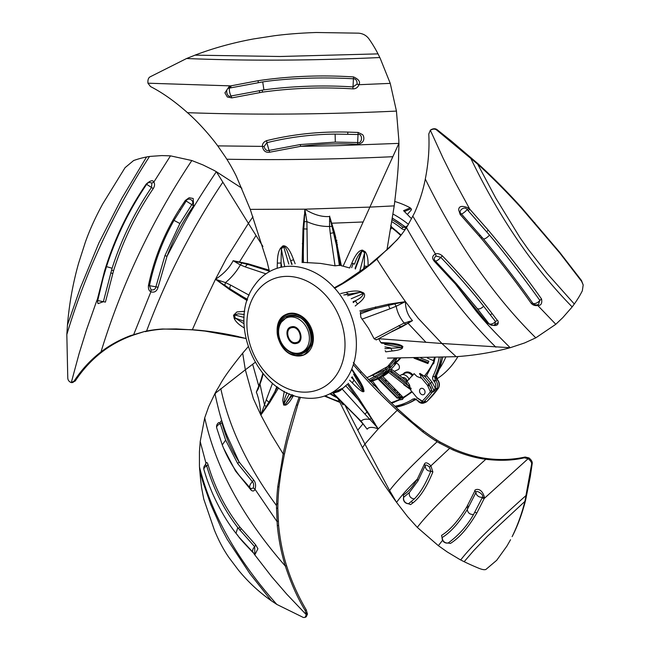 <?xml version="1.0" encoding="UTF-8"?>
<svg xmlns="http://www.w3.org/2000/svg" width="650" height="650" viewBox="0 0 650 650"><rect width="100%" height="100%" fill="white"/><g stroke="black" fill="none" stroke-linecap="round" stroke-linejoin="round"><path stroke-width="0.97" d="M291.891 327.681C299.609 325.788 303.973 341.518 296.099 342.558C288.381 344.451 284.017 328.721 291.891 327.681M387.286 381.095A94.347 73.734 66.4 0 1 384.377 380.226M378.918 378.235A94.347 73.734 66.4 0 1 378.495 378.056A94.347 73.734 66.4 0 1 378.146 377.91M378.064 377.877A94.347 73.734 66.4 0 1 377.244 377.528M375.659 376.821A94.347 73.734 66.4 0 1 372.938 375.513M394.794 201.484A98.166 76.716 -113.6 0 1 410.256 207.829L411.523 209.682L407.379 214.435M394.209 371.329L398.003 369.671A3.356 2.616 -113.6 0 0 398.751 369.119A3.356 2.616 -113.6 0 0 398.783 365.024A3.356 2.616 -113.6 0 0 395.314 363.529L394.908 363.707M436.93 378.852A98.166 76.716 -113.6 0 0 450.271 367.25A98.166 76.716 -113.6 0 0 457.957 356.533M411.604 218.774L403.569 210.689L410.256 207.829M399.831 375.692A7.378 5.761 66.4 0 1 400.936 375.009A7.378 5.761 66.4 0 1 409.216 379.535M398.271 377.975A7.378 5.761 66.4 0 1 398.864 376.797M405.389 385.873L405.649 385.759A4.355 3.404 -113.6 0 0 405.795 385.686M406.892 384.662A4.355 3.404 -113.6 0 0 407.184 384.101M407.355 381.436A4.355 3.404 -113.6 0 0 402.391 377.683M368.209 379.397A98.166 76.716 -113.6 0 0 368.786 379.697M370.516 380.567A98.166 76.716 -113.6 0 0 371.126 380.859M371.329 380.957A98.166 76.716 -113.6 0 0 371.857 381.201M398.897 395.151A98.572 77.033 -113.6 0 0 400.611 394.794M402.155 396.378A100.246 78.341 66.4 0 1 400.489 396.784M393.055 214.094A100.246 78.341 66.4 0 1 408.468 224.339M445.664 357.362A100.246 78.341 66.4 0 1 439.571 368.729M388.196 384.142A4.355 3.404 66.4 0 1 389.123 383.476A4.355 3.404 66.4 0 1 389.472 383.346L389.123 383.476M394.436 388.448A4.355 3.404 66.4 0 1 394.006 390.122M389.423 367.673A3.356 2.616 66.4 0 1 390.008 368.241M390.691 369.395A3.356 2.616 66.4 0 1 390.739 372.125M387.554 373.246A3.356 2.616 66.4 0 1 386.937 372.832M386.214 372.044A3.356 2.616 66.4 0 1 385.824 371.337M415.504 358.183L428.122 363.082L427.927 363.456M370.053 381.396A73.109 57.135 -113.6 0 0 372.385 380.559A73.109 57.135 -113.6 0 0 397.053 358.174M373.929 379.925A73.247 57.241 66.4 0 1 371.686 380.64L369.964 381.298M399.498 358.183A73.247 57.241 66.4 0 1 398.32 360.132L394.607 362.724A73.125 57.151 66.4 0 1 394.322 363.147L394.68 364.016L395.98 363.537A73.247 57.241 66.4 0 1 390.983 369.273L387.01 371.54A73.125 57.151 66.4 0 1 386.652 371.865L386.75 372.426L388.034 371.946A73.247 57.241 66.4 0 1 381.989 376.204L377.804 378.089A73.125 57.151 66.4 0 1 377.39 378.316L378.544 378.032A73.247 57.241 66.4 0 1 375.489 379.356L372.385 380.559M335.766 241.841L336.773 241.67M335.514 236.186L335.14 238.842M389.561 365.471L369.671 376.431M406.071 228.158A1.341 0.788 -139 0 1 405.884 227.012A1.341 0.788 -139 0 1 406.055 226.891A6.727 5.257 -113.6 0 1 407.436 225.826L407.599 225.753A6.727 5.257 -113.6 0 0 407.436 225.826L405.884 227.012M401.123 235.016L391.714 227.094L390.707 225.444M392.421 218.303A84.289 65.877 66.4 0 1 404.576 226.614L403.041 227.321L405.714 227.281A1.341 0.788 41 0 0 405.535 227.411A1.341 0.788 41 0 0 405.771 228.613M391.007 228.881L391.479 227.679A101.172 79.064 66.4 0 1 400.749 235.487M405.738 227.134A2.616 2.039 66.4 0 1 404.576 226.614A84.289 65.877 -113.6 0 0 392.421 218.294M337.09 397.223L338.366 399.206M416.211 399.084A84.289 65.877 66.4 0 1 407.436 403.658L405.892 404.284A84.24 65.837 -113.6 0 0 414.651 399.717L416.325 399.019A1.341 0.829 57 0 1 416.301 399.043A1.341 0.829 57 0 1 416.219 399.084A84.289 65.877 -113.6 0 1 408.785 403.098L416.455 398.954M423.239 401.773C421.363 402.797 419.526 402.334 417.731 400.392L413.246 398.881A1.341 0.829 57 0 0 414.668 399.709M391.609 403.154L400.278 399.628L402.439 399.482L403.244 398.052L412.173 391.926M408.111 403.382A84.289 65.877 -113.6 0 0 408.785 403.098M436.971 379.762L436.312 376.009L434.736 376.659L435.248 379.868L433.777 381.022L434.184 381.501L437.539 379.608C439.709 382.558 439.985 385.466 438.352 388.326A1.341 0.756 35 0 0 438.433 388.009M423.491 401.863L422.979 402.049A1.341 1.097 -109.9 0 0 423.808 401.814A1.341 0.804 -134.4 0 1 422.264 401.091A116.699 91.203 -113.6 0 0 430.389 391.755A1.341 0.764 36.6 0 0 432.039 392.364L433.794 391.56L436.962 388.473A1.341 0.699 -153.6 0 1 435.232 388.009L433.956 390.634L432.193 391.471L428.968 384.215L427.546 385.352L430.389 391.755A3.543 2.762 -113.6 0 0 431.308 389.22A3.543 2.762 -113.6 0 0 427.635 385.458M426.79 401.529A118.178 92.357 -113.6 0 0 438.157 388.481A118.178 92.357 66.4 0 1 426.774 401.537A1.341 0.804 47.3 0 0 426.928 401.44L426.928 401.44A1.341 0.804 47.3 0 0 427.042 401.294M422.264 401.091L416.886 397.589L410.524 389.951L409.573 384.963L408.33 385.783L405.998 382.363L414.115 373.652L416.967 376.472L420.948 378.048L420.534 374.952L419.453 373.839L420.038 373.474L425.157 376.732L426.587 375.602L432.526 364.431L433.761 363.512L435.077 357.817M442.504 357.524A84.289 65.877 66.4 0 1 436.296 376.017A84.289 65.877 -113.6 0 0 442.52 357.524M433.956 390.634L430.536 383.207L431.957 382.054L426.587 375.602M420.038 373.474L428.968 384.215L430.536 383.207L425.157 376.732M419.543 391.227A3.356 2.616 66.4 0 1 420.883 388.505A3.356 2.616 66.4 0 1 425.027 391.885A3.356 2.616 66.4 0 1 423.573 394.648A3.356 2.616 66.4 0 1 419.543 391.227M432.031 392.373A118.04 92.251 -113.6 0 1 423.808 401.814L425.344 401.253A1.341 1.097 70 0 1 424.978 401.473M418.064 400.757L417.771 400.887A6.727 5.257 -113.6 0 0 423.946 402.976A6.727 5.257 -113.6 0 0 424.653 402.61L425.344 401.253M417.162 397.93L422.979 402.049M411.97 391.966A99.921 78.089 66.4 0 1 408.598 393.868M401.83 396.89A99.921 78.089 66.4 0 1 400.92 397.223M399.717 397.646A99.921 78.089 66.4 0 1 398.491 398.044M396.069 358.166L384.727 372.312L369.582 380.884M368.558 379.771L383.386 371.67L394.615 358.158M334.896 392.673L334.376 392.153L335.197 391.527M338.008 391.186L337.512 390.512M348.108 383.248L359.214 398.978L358.272 399.652L347.384 384.272L340.665 390.309L338.528 391.584L333.247 393.169L361.059 421.159L367.161 429.195L362.082 422.695M345.069 405.373L364.926 444.056L378.259 428.878L397.207 410.312C384.499 398.653 372.149 386.076 360.132 372.572L353.324 364.739M363.626 424.572L367.161 429.195C368.769 426.896 372.466 426.79 378.259 428.878L367.071 412.076L364.91 414.074L342.127 388.976M341.421 401.724L343.005 404.909L342.233 402.529M343.005 404.909L341.161 401.456M340.153 400.457L341.916 403.431M403.585 497.518L403.398 495.016C408.151 492.009 412.799 486.688 417.349 479.034C409.476 487.094 403.626 492.814 396.557 502.352L392.535 496.754C388.473 490.108 385.483 488.995 362.497 447.696L337.748 398.044M362.497 447.696L364.926 444.056L389.594 490.514L396.557 502.352L407.542 516.571L417.308 527.41L438.352 545.667L447.257 551.964L459.485 559.301M342.371 404.056L341.729 402.707M341.656 402.553L341.38 401.976M423.784 431.039A167.156 102.871 -122.7 0 0 436.954 440.115A161.322 101.912 -121.5 0 0 440.294 442.154L453.83 449.061C465.514 454.082 476.466 457.226 486.688 458.502C499.915 460.233 512.736 459.737 525.143 457.023L528.978 457.925C531.399 459.956 532.48 461.793 532.22 463.458L531.57 464.441C531.944 462.816 530.822 460.907 528.198 458.713L524.347 457.795C513.053 460.484 500.207 460.988 485.794 459.29C475.28 457.941 464.287 454.813 452.831 449.898L439.197 442.926A167.602 106.259 58.7 0 1 437.157 441.707A167.602 106.259 58.7 0 1 435.849 440.895A171.608 105.796 57.4 0 1 422.671 431.819L397.191 410.321L398.344 409.541L412.644 422.232L423.767 431.048L422.687 431.811M429.479 467.09L430.885 465.855L432.868 471.965L430.796 471.177C427.513 471.201 425.628 469.414 425.149 465.823C425.563 464.482 427.009 464.904 429.479 467.09L430.796 471.177C425.758 483.722 420.274 492.976 414.326 498.924L408.639 503.636A4.956 4.737 -123.4 0 1 403.78 497.161L409.313 492.586L417.909 481.024L417.341 479.042L424.458 463.97C425.539 462.02 427.684 462.654 430.885 465.855L449.548 448.419M486.688 458.502L485.794 459.29C449.694 491.774 426.863 514.483 417.308 527.41M432.868 471.965C426.814 486.891 420.233 497.144 413.132 502.726L410.581 504.603L408.249 503.701M338.219 391.121L337.805 390.382M339.032 390.837L338.577 390.049M338.999 389.862L339.56 390.609M353.308 362.562L361.303 371.767L360.149 372.564M361.343 371.792L388.781 400.433L398.361 409.533M372.044 419.477L373.23 420.737M333.653 392.795L341.941 389.188M367.144 412.035L366.031 413.059M343.249 387.961L345.467 385.889M351.951 369.159L355.924 375.099C359.938 380.949 362.464 385.45 363.512 388.602L364.049 391.227C363.342 392.99 359.483 390.252 352.463 383.037L349.578 380.177M359.214 398.978L375.164 423.889M353.641 374.189L363.48 390.796L361.489 385.084L355.534 375.399L355.924 375.099M359.19 381.062L363.512 388.602M352.129 376.756L354.136 380.185C357.102 383.809 362.464 391.609 363.48 390.796L364.049 391.227M351.414 377.479L354.136 380.185A4.29 1.568 134.8 0 0 352.463 383.037M345.662 385.694L358.272 399.652L367.071 412.076L367.689 411.718M374.636 424.523L378.259 428.878L375.034 423.962L374.636 424.523L369.996 419.526L371.15 418.137M356.281 416.227A4.29 0.601 135 0 0 356.241 416.561L333.076 393.364M369.314 414.342L367.429 411.864M453.83 449.061L452.831 449.898M532.212 463.548L530.278 476.669L525.566 500.321A324.074 138.239 70.9 0 1 521.844 513.151A312.999 113.555 78.2 0 1 517.538 524.883A314.559 106.771 80.9 0 1 512.769 535.438L512.111 536.656A317.769 106.519 -98.7 0 0 516.864 526.061A316.404 113.628 -101.5 0 0 521.178 514.272A326.918 138.824 -108.9 0 0 524.899 501.418M442.122 537.997L441.545 535.397C450.044 530.156 458.469 520.617 466.838 506.781L474.963 490.758C473.476 490.181 481.325 485.534 484.567 497.689L484.201 498.509L482.089 498.006L482.454 497.193C484.591 495.121 476.011 489.157 475.946 492.505L467.301 509.503C467.789 512.899 469.861 514.572 473.525 514.524C467.236 525.72 458.835 535.186 448.321 542.913A4.956 4.704 -123.5 0 1 442.317 537.436C450.637 532.277 458.965 522.957 467.301 509.503M528.978 457.925L484.201 498.509L476.905 512.899C468.195 527.743 459.355 537.924 450.377 543.441L448.11 542.994M442.593 540.256L438.352 545.667M473.525 514.524L482.089 498.006M447.948 543.018L450.377 543.441M441.545 535.397L442.13 537.818M459.469 559.309A105.568 77.066 -129.6 0 0 460.712 559.967A105.568 77.066 -129.6 0 0 463.677 561.47M463.686 561.454L464.165 561.689L473.582 550.753L487.484 536.217L524.908 501.402L531.562 464.449M464.157 561.706A132.007 51.204 -144.7 0 0 471.608 565.167A124.743 40.796 -146.7 0 0 478.936 568.303C482.349 569.668 484.689 570.034 485.964 569.4L496.689 560.308L506.943 546.049L510.534 539.736M474.963 490.758L475.946 492.505A4.956 3.998 -156 0 0 478.051 496.137A4.956 3.998 -156 0 0 482.454 497.193L484.567 497.689M417.909 481.024L425.149 465.823L424.458 463.97M403.398 495.016L403.618 497.404A4.956 4.956 0 0 0 408.395 503.709L410.581 504.603M373.831 385.401L371.215 381.826A1.073 0.471 143.8 0 1 372.401 380.949L381.257 393.031M398.832 398.393L399.864 399.132A101.172 79.064 66.4 0 1 391.105 402.675M372.401 380.949A73.816 57.688 -113.6 0 0 377.983 378.934M378.332 378.771A73.816 57.688 -113.6 0 0 378.787 378.568M378.016 378.69L397.28 398.239L377.967 378.918M358.126 132.454L357.654 142.521C362.643 143.877 362.83 133.412 358.036 134.518L335.124 134.095C311.642 134.363 288.901 137.231 266.898 142.691L266.614 140.652C292.801 134.209 319.857 131.357 347.807 132.096L358.126 132.454L362.432 134.558C363.878 135.468 366.21 143.016 357.557 144.284C338.374 143.284 319.418 143.967 300.682 146.331L336.473 145.697L398.864 143.374A260.26 238.916 -114.2 0 0 398.832 140.01L396.443 111.093L390.252 83.379L380.412 58.874A105.568 91.26 -100.1 0 0 379.803 57.533A105.568 91.26 -100.1 0 0 378.267 54.381L378.016 53.877A132.007 130.106 -37.7 0 0 373.717 46.174A124.743 122.793 -13.4 0 0 368.883 38.797C366.389 35.441 362.968 33.564 358.613 33.166L316.29 32.5C300.869 33.02 286.869 34.101 274.284 35.75L253.801 38.903M378.016 53.877L279.971 56.493L195.008 55.152L186.566 58.524L150.304 76.749C148.452 77.642 147.664 79.788 147.948 83.2L150.516 86.564C162.394 92.633 174.72 101.335 187.493 112.686C254.069 115.026 323.716 114.497 396.443 111.093M187.493 112.686C196.934 121.03 206.156 130.959 215.182 142.472L217.742 145.884L262.397 146.388C262.291 143.788 263.697 141.871 266.614 140.652M357.557 144.284L357.654 142.521L335.311 142.106L300.235 144.552L269.027 150.426L266.898 142.691L264.054 146.518C265.094 149.793 266.752 151.101 269.027 150.426L269.75 152.197C265.728 152.839 263.274 150.898 262.397 146.388L264.054 146.518M398.873 143.447L369.891 207.098L304.842 209.178L250.258 209.373L267.166 261.942L269.474 271.627M300.235 144.552L300.682 146.331L269.75 152.197M217.742 145.884L225.371 156.951M225.363 156.951A167.602 151.084 61.6 0 1 226.834 159.234A167.602 151.084 61.6 0 1 227.76 160.721A171.608 156.739 61.8 0 1 236.397 176.361L250.258 209.373M229.418 86.401L229.881 86.263L230.1 87.929M231.294 85.938L229.881 86.263M147.948 83.2L230.799 85.881L258.188 80.681C289.364 76.115 321.149 74.864 353.543 76.919L353.429 78.772C317.273 76.716 282.669 78.812 262.722 81.908L229.458 88.083C224.526 88.059 226.939 98.345 231.083 95.989L263.908 89.862L262.722 81.908M390.252 83.379L358.938 84.711C357.849 87.474 355.842 88.863 352.918 88.879L353.007 86.905L357.077 84.078L358.938 84.711C360.588 81.908 358.792 79.316 353.543 76.919M352.918 88.871C322.27 86.946 292.175 88.018 262.624 92.105L231.79 97.898L227.297 96.972L224.924 92.861L229.385 86.206L230.799 85.881L230.864 87.758M231.79 97.898L231.083 95.989A4.956 1.454 76.8 0 1 229.629 91.983A4.956 1.454 76.8 0 1 229.458 88.083L229.385 86.206M357.077 84.078C357.134 80.551 355.916 78.78 353.429 78.772L353.007 86.905C322.847 85.028 293.15 86.019 263.908 89.862M253.793 38.894A317.769 258.383 -171.3 0 0 233.691 43.176A316.404 265.395 -168.8 0 0 214.061 48.579A326.918 292.329 -159.1 0 0 195 55.144M398.954 143.382L398.799 149.752C398.158 157.178 399.848 159.705 394.217 205.879L369.891 207.098L343.135 266.159L349.676 267.979L351.748 263.331L354.543 264.111C356.533 258.066 359.044 253.646 362.066 250.859L362.602 250.153C359.076 250.088 355.461 254.483 351.748 263.331M362.602 250.153L365.259 251.916L364.634 252.647L362.066 250.859L355.331 269.051M363.415 269.376L364.227 266.045L368.03 266.386C368.314 259.48 367.396 254.654 365.259 251.916M394.217 205.879L386.945 250.014M302.12 262.592L303.006 228.727L303.786 228.914L303.103 262.381L320.442 263.396L335.043 265.834L330.249 233.334L329.558 226.484L329.648 216.515L334.49 232.416L341.348 265.761L343.135 266.159M329.648 216.515C321.717 217.1 313.454 214.654 304.842 209.178L306.889 221.585L304.273 221.764L304.842 209.178M305.841 214.801L304.614 214.922M303.006 228.727L303.704 221.65L304.273 221.764L303.786 228.914L307.231 229.028M303.387 262.632L303.274 243.872L302.331 243.677M335.043 265.834L340.299 265.233L341.348 265.761M337.415 244.871L336.416 245.237L330.752 221.284L329.509 221.284M330.249 233.334L333.669 232.741M303.704 221.65L304.346 214.882M277.168 268.296L277.339 263.047C277.404 256.1 278.476 251.136 280.556 248.162L282.888 245.911C286.431 245.139 289.989 249.754 293.572 259.748L295.157 263.778M340.608 265.354L340.113 265.306M336.367 244.766A70.387 55.014 66.4 0 0 336.334 244.766L337.342 244.538M304.956 209.836L304.525 214.906M329.713 216.133L329.574 221.284M305.224 214.63L305.988 214.549M364.934 251.42L364.382 252.468M361.961 250.112L364.869 252.379M355.071 268.271L361.66 250.892M351.674 267.678L353.169 263.404M280.93 267.288L281.06 262.925A4.29 0.894 -178.2 0 1 277.339 263.047M288.795 264.087L283.627 246.61L281.344 248.918L281.06 262.925L281.783 267.109M284.7 266.63L281.344 248.918L280.556 248.162M291.679 264.371L290.631 260.569C288.754 255.946 286.666 246.724 283.627 246.61L282.888 245.911M292.126 264.371L290.631 260.569A4.29 0.536 -21.4 0 0 291.85 260.309A4.29 0.536 -21.4 0 0 293.564 259.748M364.171 268.808L364.634 252.647L359.938 270.611M403.829 383.801L403.715 384.686L410.808 389.699M402.309 396.541L402.927 397.499L401.765 397.995L401.269 397.589L402.309 396.541L382.785 376.48A73.816 57.688 -113.6 0 0 388.651 372.377M411.759 391.438A101.172 79.064 66.4 0 1 402.927 397.499M408.33 385.783L410.467 389.309L387.863 371.767L389.602 371.239L408.33 385.783M241.841 188.191L216.361 171.714L248.406 223.364L226.395 258.375L215.483 279.281L224.786 285.301L224.534 285.838L215.483 279.281L203.344 304.639L192.368 329.737L193.221 329.916L176.239 328.916L163.556 329.111A167.156 137.629 -89.5 0 0 148.939 330.907A161.322 133.177 -92.2 0 0 145.299 331.671M144.357 331.549A167.602 138.385 87.5 0 1 146.559 331.086A167.602 138.385 87.5 0 1 147.989 330.801A171.608 141.31 90.3 0 1 162.622 328.998L192.351 329.729C207.781 330.826 223.299 333.158 238.891 336.716M239.744 336.96L245.887 338.471L204.969 331.077L193.229 329.924M269.238 270.595L248.674 264.282L237.754 261.999M217.977 280.873L225.266 286.171M269.376 271.18L249.121 264.81L233.139 260.707C229.515 267.767 223.632 273.959 215.483 279.281L225.485 282.588L224.786 285.301L229.913 288.811A4.29 2.689 -61.3 0 1 230.726 285.131L249.145 295.197M265.947 273.829L245.391 266.947A4.29 2.641 -71.5 0 1 247.634 264.452M245.391 266.947L240.362 264.932L233.139 260.707L248.048 263.786L269.132 270.132M247.146 300.568L229.637 289.599L229.913 288.811L247.471 299.585M247.553 299.349L240.793 295.644L240.662 296.733M229.637 289.599L224.534 285.838M244.27 327.933L244.051 327.795C238.81 324.699 235.528 321.555 234.195 318.362L233.521 315.25L234.447 314.933L235.186 318.029L244.026 323.789M244.701 311.326L236.966 311.919L233.521 315.25M234.26 314.99L234.983 318.654M259.577 267.898L259.813 267.426M234.886 315.356L234.317 315.551M243.994 321.279L235.186 318.029L234.195 318.362M244.099 317.395L234.447 314.933L238.42 313.812L244.319 314.511M67.787 377.886C67.868 380.144 69.03 381.713 71.281 382.606L74.108 381.087C81.559 369.696 90.529 359.962 101.002 351.902C109.395 345.377 119.202 339.958 130.431 335.66L144.373 331.549L134.721 334.636A216.304 174.744 -119.4 0 0 131.771 335.676M185.307 200.476L191.807 204.628C195.487 200.996 187.956 196.495 186.201 200.988L174.005 220.374C162.451 240.866 154.269 262.624 149.468 285.642L148.452 285.496C154.188 258.107 164.564 232.635 179.595 209.072L185.307 200.476L189.15 197.722L193.204 198.494L193.611 205.863C182.585 221.577 173.721 238.396 167.009 256.336L183.666 224.429C190.548 211.526 201.451 193.96 216.352 171.706A260.26 210.031 -88.7 0 0 213.858 170.3L202.898 164.897L191.831 160.534L170.487 155.854L161.785 155.586L150.572 156.366A105.568 76.7 -97.9 0 0 149.492 156.487A105.568 76.7 -97.9 0 0 146.949 156.894L146.543 156.983A132.007 84.102 -61.9 0 0 140.091 158.494A124.743 75.611 -57.4 0 0 133.567 160.566M193.611 205.863L191.807 204.628L179.896 223.519L164.954 255.588L167.009 256.336L158.039 287.276C156.845 291.306 154.464 292.825 150.898 291.826L133.721 334.498L134.721 334.636M130.756 335.546L131.43 335.79C120.746 339.747 110.963 345.109 102.091 351.877C91.666 359.905 82.721 369.606 75.262 380.973L72.451 382.501M102.091 351.877L101.002 351.902C121.664 284.375 151.938 220.586 191.831 160.534M148.452 285.496C148.168 288.754 148.988 290.859 150.898 291.826L151.084 289.884C153.847 290.233 155.447 289.209 155.894 286.812L149.459 285.683M164.946 255.596L155.894 286.812L158.031 287.276M149.719 284.448L149.468 285.642L151.084 289.884M170.487 155.854L153.814 182.114C154.968 183.934 154.773 186.103 153.229 188.614C135.947 213.996 122.728 241.353 113.571 270.676L105.422 302.112L97.167 300.446L97.468 298.959L96.103 302.575L86.523 329.794L79.064 353.754L71.281 382.606L72.946 382.509M131.43 335.79L130.431 335.66M153.229 188.614L151.491 187.46C134.485 212.436 121.355 239.379 112.101 268.263L103.366 301.706L98.069 303.623A4.956 4.956 0 0 1 97.703 300.56L105.422 302.112M105.194 271.156L104.577 270.936L97.468 298.959L98.093 299.098M104.577 270.936C114.026 239.874 127.888 210.933 146.177 184.112L146.689 184.397M151.491 187.46L151.881 183.056L149.224 182.374A4.956 4.956 0 0 0 146.632 184.324L151.491 187.46M151.881 183.056L153.814 182.114C152.953 179.782 150.402 180.448 146.177 184.112M78.804 262.535A317.769 314.957 -65.5 0 0 73.661 283.099A316.404 311.049 -69.2 0 0 69.891 303.948A326.918 310.172 -74.7 0 0 67.47 324.967L66.828 334.514L67.771 377.886M67.486 324.967L80.275 288.048L98.962 242.816L121.729 198.437L146.543 156.983M133.575 160.574L125.052 167.684L102.83 203.718C95.42 217.262 89.578 230.141 85.296 242.344L78.821 262.543M97.784 300.576L97.167 300.446M252.972 216.734L248.406 223.364L262.925 246.48M395.947 231.221L396.549 230.937M498.16 322.611L495.357 324.472M497.348 320.409L495.511 321.571A4.956 2.836 142.8 0 1 491.676 323.96A4.956 2.836 142.8 0 1 488.694 323.359A4.956 4.956 0 0 0 494.731 324.862L495.511 321.571L483.657 306.256C470.982 290.176 456.69 273.877 440.773 257.351L442.398 255.889C461.289 275.6 477.872 294.832 492.139 313.584L497.348 320.409C498.371 319.621 500.971 330.184 487.207 322.985L455.398 283.969L474.801 309.384C482.731 319.556 494.536 332.337 510.218 347.717C492.554 352.446 474.532 355.428 456.154 356.679L441.911 343.493L510.218 347.717L524.558 342.964L535.795 337.838L555.807 324.293L562.786 317.639L571.334 307.897A105.568 91.487 -126.8 0 0 572.146 306.898A105.568 91.487 -126.8 0 0 574.015 304.419L574.308 304.005A132.007 109.777 -178.7 0 0 578.606 297.513A124.743 101.278 174.8 0 0 582.335 290.794L583.188 284.96L581.669 281.442L559.707 252.891L521.584 208.309A317.769 129.561 -139.8 0 0 507.601 193.334A316.404 143.382 -140.6 0 0 492.976 178.571A326.918 186.428 -142.4 0 0 477.709 164.198L495.861 198.258L520.089 237.827L528.312 249.438L546.967 273.301L574.308 304.005M451.206 140.912L477.921 163.678L477.709 164.19L436.946 130.252C435.273 128.741 433.062 128.732 430.332 130.227L428.781 133.973C429.552 148.216 428.399 163.248 425.303 179.051C423.061 190.604 419.437 201.939 414.432 213.07L407.582 225.778A167.602 131.235 45.1 0 1 406.429 227.606A167.602 131.235 45.1 0 1 405.673 228.768A171.608 134.794 42.5 0 1 402.342 233.464A171.608 134.794 42.5 0 1 397.109 239.907L376.854 259.179M378.601 338.699L441.911 343.493L418.186 318.256L405.446 301.649L390.764 280.621L376.862 259.171C366.096 268.409 354.51 276.713 342.095 284.099L334.709 288.243M483.657 306.256C480.854 308.864 478.668 309.579 477.1 308.401L488.694 323.359A4.956 2.836 142.8 0 1 488.654 323.31L477.1 308.401L456.568 283.887L455.398 283.969L434.403 261.398C431.787 258.342 432.128 255.864 435.435 253.947L412.888 216.271M425.303 179.051C456.804 243.206 493.634 296.132 535.795 337.838M442.398 255.889C439.871 253.833 437.548 253.183 435.435 253.947L436.118 256.035C433.924 257.749 433.696 259.423 435.427 261.064C436.808 261.032 438.587 259.797 440.773 257.351L436.118 256.035M477.141 308.457L457.048 284.44L435.427 261.064L456.56 283.879M435.451 261.089A4.956 4.956 0 0 1 435.142 260.748L435.427 261.064L434.403 261.398M430.446 130.138L430.95 129.724L430.332 130.227L443.178 158.324L454.456 180.968L469.812 209.211L488.296 230.222C508.251 254.028 526.004 276.957 541.548 299L539.841 300.349C522.275 276.039 502.442 250.274 489.523 235.121L467.188 209.592C464.685 205.335 457.243 211.201 461.354 213.907L483.438 238.956C484.965 239.054 486.996 237.778 489.523 235.121M430.885 129.781C433.396 128.383 435.524 128.391 437.263 129.797L451.198 140.92M555.807 324.293L537.842 305.549C541.084 305.557 542.319 303.371 541.548 299M477.929 163.678A324.074 185.876 37.5 0 1 493.147 178.011A312.999 143.772 39.3 0 1 507.715 192.733A314.559 130.479 40.1 0 1 521.625 207.675L559.504 252.062L581.49 280.483L583.188 284.96M531.107 303.201L532.748 303.201L533.731 304.111A4.956 4.956 0 0 0 538.509 304.419L537.306 304.793L537.842 305.549C534.95 305.898 532.707 305.118 531.107 303.201C516.392 282.336 499.671 260.609 480.951 238.022L460.184 214.492L458.697 209.95C458.746 205.961 462.118 205.351 468.812 208.114L469.812 209.211L468.187 210.689M539.849 300.349A4.956 2.754 143.9 0 1 536.209 303.168A4.956 2.754 143.9 0 1 532.748 303.201C518.237 282.701 501.8 261.284 483.438 238.956M538.509 304.419L539.841 300.349M342.672 283.132L369.029 265.062L389.334 247.78L397.711 239.094A167.156 131.308 -137.6 0 0 402.334 233.472M408.744 321.921L410.028 321.173M400.806 302.998L402.773 302.055M334.108 287.909L342.639 283.164L342.103 284.091M384.67 344.419L401.627 347.612L402.577 347.059M456.154 356.679L387.506 358.109M378.714 338.894L380.803 342.55L385.767 342.818C395.078 343.322 400.668 344.5 402.545 346.352L402.561 347.912L401.627 347.612L401.684 346.109L397.873 344.817L381.444 343.127M384.906 346.873L390.561 347.896L392.251 350.992C398.06 350.342 401.497 349.31 402.561 347.912M392.251 350.992L385.767 351.853L385.206 350.659M412.482 320.645C407.777 315.437 405.438 309.108 405.446 301.649L396.207 306.223L394.729 303.867L360.449 312.13L360.823 317.249L368.404 328.128L374.124 338.748L404.154 323.042L412.482 320.645L401.952 326.787L390.626 332.28M401.31 303.631L400.571 302.656L394.729 303.867M359.824 310.903L388.326 304.208L389.049 306.767A4.29 1.982 69.6 0 0 390.154 308.717L361.969 319.183M360.238 313.926L375.879 308.157L375.602 306.865M398.263 328.209L401.221 326.601A4.29 2.267 61.9 0 1 398.783 325.593M374.124 338.748L376.301 339.918L376.894 339.357L376.301 339.918M393.226 331.126L392.535 330.956M409.378 322.441L401.221 326.601L401.952 326.787M409.134 322.294L408.46 321.579M340.584 293.572L346.483 292.281C352.259 290.859 356.931 290.623 360.482 291.574L363.561 292.874C366.048 295.376 364.089 299.065 357.695 303.924L355.184 306.004M388.326 304.208L405.446 301.649M343.761 294.994L348.652 293.906A4.29 2.299 -102.5 0 1 346.483 292.281M351.219 298.773L363.374 293.491L360.271 292.24L344.906 294.864M347.661 295.766L360.271 292.24L360.482 291.574M353.064 301.697L355.607 300.658C360.352 298.382 362.936 295.994 363.374 293.491L363.561 292.874M353.234 302.616L355.607 300.658A4.29 2.86 50.5 0 0 357.695 303.924M386.799 342.981L385.767 342.818M380.803 342.55L382.119 342.713M391.568 343.85L402.545 346.352M384.873 348.611L401.627 347.612M401.684 346.702L402.911 346.515M402.326 346.328L401.684 346.198M389.204 304.07L389.374 304.931M400.587 358.191A68.193 53.292 66.4 0 1 394.436 364.081M391.999 365.869A68.193 53.292 66.4 0 1 389.74 367.307M386.1 369.224A68.193 53.292 66.4 0 1 385.231 369.614L366.689 377.739M318.89 397.532A68.193 53.292 -113.6 0 0 327.787 394.769A68.193 53.292 -113.6 0 0 351.455 316.452A68.193 53.292 -113.6 0 0 281.97 267.069A68.193 53.292 -113.6 0 0 273.081 269.831A68.193 53.292 -113.6 0 0 254.971 284.773C226.062 322.01 257.554 393.933 304.517 397.938A68.193 53.292 -113.6 0 0 318.89 397.532M312.138 391.463A59.8 46.735 -113.6 0 0 342.274 325.317A59.8 46.735 -113.6 0 0 279.76 277.062A59.8 46.735 -113.6 0 0 249.624 343.208A59.8 46.735 -113.6 0 0 312.138 391.463M286.463 317.923A18.777 14.674 -113.6 0 0 279.947 339.487A18.777 14.674 -113.6 0 0 299.073 353.08A18.777 14.674 -113.6 0 0 301.527 352.316A18.777 14.674 -113.6 0 0 308.043 330.752A18.777 14.674 -113.6 0 0 288.909 317.159A18.777 14.674 -113.6 0 0 286.463 317.923L288.421 317.062A18.777 14.674 66.4 0 1 290.867 316.306A18.777 14.674 66.4 0 1 299.488 317.614M310.586 342.956A18.777 14.674 66.4 0 1 303.477 351.463L301.527 352.316M291.639 326.779C282.742 328.079 287.804 345.613 296.351 343.46C305.24 342.168 300.186 324.626 291.639 326.779M420.843 358.126L428.837 361.238L428.326 362.586L416.959 358.166M434.411 357.841A101.172 79.064 66.4 0 1 433.396 360.628L427.416 358.02M284.578 404.048L285.521 404.43M391.852 369.501L390.975 370.679L405.909 382.273L406.786 381.087L391.852 369.501M294.743 355.558L294.401 355.071C296.587 355.794 299.073 355.769 301.868 354.989C304.07 355.761 307.247 352.471 311.415 345.118C315.705 334.197 307.06 316.656 295.295 314.421C282.401 310.537 272.423 326.974 279.484 341.469C287.381 356.037 292.484 353.632 294.401 355.071L294.743 355.558A22.133 17.298 -113.6 0 0 303.534 355.095A22.133 17.298 -113.6 0 0 303.973 354.916A22.133 17.298 -113.6 0 0 313.113 334.799A22.133 17.298 -113.6 0 0 298.139 314.397A22.133 17.298 -113.6 0 0 295.693 313.609A22.133 17.298 -113.6 0 0 286.187 314.381A22.133 17.298 -113.6 0 0 285.789 314.567A22.133 17.298 -113.6 0 0 285.236 314.852M292.297 354.77A22.133 17.298 -113.6 0 0 294.483 355.493M293.719 315.705L287.519 316.607L281.474 322.043M294.832 353.153L296.489 353.438A19.573 15.299 -113.6 0 0 303.225 352.446C317.866 347.214 310.164 316.534 293.824 315.746L287.511 316.591M335.441 240.248L335.831 237.469M336.928 240.273L335.311 241.126M398.279 392.397A96.094 75.099 66.4 0 1 396.492 392.673M341.754 388.651A96.419 75.351 -113.6 0 0 342.201 388.895M398.328 394.558A96.419 75.351 -113.6 0 0 399.831 393.989M410.377 388.554A96.419 75.351 -113.6 0 0 411.036 388.115M424.271 376.171A96.419 75.351 -113.6 0 0 433.932 360.986M339.942 390.431L339.698 389.553M340.519 390.13L340.283 389.293M380.372 378.064L381.745 377.52L401.269 397.589L398.759 396.955L397.702 398.011L378.592 378.373L380.372 378.064L398.759 396.955M263.226 373.872L261.487 379.982A4.29 2.429 -164.1 0 1 261.341 378.796L262.86 373.433M256.319 392.153L258.017 387.871L258.237 388.919L256.319 392.153C258.594 397.426 260.106 405.064 260.861 415.058L264.477 404.926L266.443 407.152L260.861 415.058L271.464 434.777L283.181 453.919L284.497 453.814L280.946 472.379L279.053 486.688A167.156 106.779 -100.5 0 0 277.908 503.75A161.322 106.121 -101.1 0 0 277.818 508.105M261.487 379.982L258.237 388.919M258.091 388.017L259.724 383.955M262.681 410.41L263.283 411.206L269.027 402.017A4.29 2.844 -159.3 0 1 266.378 399.498L272.521 383.256M278.574 387.847L269.612 402.691L269.027 402.017L277.509 387.108M276.811 386.612L274.787 391.926L275.819 392.714M300.422 397.256L297.708 405.015L296.368 405.088L299.187 396.988M284.188 404.048L285.464 405.08M297.708 405.056L287.381 441.236L284.513 453.814M264.599 409.094L264.111 410.451M262.007 412.214L262.104 413.294M303.42 617.492L305.069 617.411L306.288 614.689L305.151 610.521C297.497 597.886 290.908 583.091 285.366 566.117C281.426 553.597 278.736 540.117 277.306 525.663L276.518 508.292L277.802 508.105L278.606 525.371C280.069 540.085 282.726 553.524 286.577 565.679C291.525 581.287 298.098 596.05 306.304 609.968L307.45 614.12L306.053 612.714M239.094 461.963L253.654 479.968C255.621 482.389 256.076 485.493 255.028 489.271L276.941 521.454L278.249 521.178M276.502 508.3A167.602 110.687 78.8 0 1 276.551 505.659A167.602 110.687 78.8 0 1 276.591 503.961A171.608 109.826 79.5 0 1 277.745 486.882L283.164 453.927C286.658 437.231 291.054 420.956 296.351 405.088M293.621 395.403L292.614 397.044C289.819 401.863 287.438 404.568 285.464 405.161L283.676 405.064L283.79 404.048L285.594 404.064L292.549 394.777M284.269 391.3L282.726 400.27L283.676 405.064M269.612 402.691L266.443 407.152M292.443 394.981A4.29 2.714 31.2 0 0 292.614 397.044M291.679 394.696L285.594 404.064L285.464 405.161M289.396 393.778L283.79 404.048L284.546 399.076L286.91 392.649M255.19 362.351L245.334 369.809L253.329 398.58L260.861 415.058M214.939 393.486L217.514 388.871C220.927 384.044 220.35 380.884 242.678 353.145L245.334 369.809L214.947 393.551L208.739 406.526L204.718 417.828L200.208 441.561L199.428 451.815L199.436 465.644A105.568 67.925 -113.9 0 0 199.493 467.009A105.568 67.925 -113.9 0 0 199.729 470.291M258.017 387.871L260.544 381.469M266.378 399.498L264.477 404.926L259.821 383.313M242.678 353.145L248.17 346.743M216.751 428.098A4.956 3.128 -14.9 0 1 216.718 427.993A4.956 3.128 -14.9 0 1 216.978 426.278A4.956 3.128 -14.9 0 1 220.318 423.808L221.943 422.63C225.713 437.101 231.441 450.206 239.111 461.955L227.557 436.767C223.072 426.538 218.863 412.132 214.947 393.551M286.577 565.679L285.366 566.117C242.564 517.221 215.678 467.789 204.718 417.828M218.831 422.549L220.318 423.808L225.631 440.123L222.259 444.917C226.647 456.097 232.326 466.286 239.289 475.507L250.754 488.654L251.201 490.262C252.939 491.489 254.215 491.164 255.028 489.271L253.321 488.012C253.914 484.981 253.597 482.893 252.387 481.731C249.462 484.794 248.926 487.102 250.754 488.654L253.321 488.012M251.201 490.262L235.503 470.998L223.632 448.281M219.854 422.776L221.138 420.981M278.606 525.371L277.306 525.663M305.151 610.521L306.304 609.968M205.782 464.336L205.944 463.157C206.635 462.004 207.326 462.475 208.008 464.579C214.914 487.914 225.501 508.714 239.785 526.955L255.702 544.911L257.904 548.754L254.881 554.759L254.085 553.979L271.741 576.769L286.739 594.149L306.288 614.689L307.45 614.12L306.28 616.728L305.069 617.411M201.606 487.817L203.759 499.094L214.321 529.921C218.668 540.621 223.592 549.884 229.084 557.733L238.469 570.172A317.769 221.106 -63.3 0 0 248.674 581.547A316.404 217.254 -67.3 0 0 259.699 591.768A326.918 215.296 -77.7 0 0 271.359 600.779L276.827 604.427L303.404 617.5M254.044 553.467L239.135 537.274M238.485 536.469L236.852 534.406M208.008 464.579L206.692 465.904L205.294 464.945L205.944 463.157L200.208 441.561M199.745 470.291L199.794 470.827A132.007 35.336 -101.1 0 0 200.598 479.245A124.743 24.936 -99.8 0 0 201.589 487.817M271.375 600.771L249.819 573.552L227.207 539.297L221.406 528.369L210.762 504.481L202.873 481.894L199.794 470.827M237.803 527.613L235.974 533.317C227.435 522.478 219.643 509.251 212.607 493.626C206.781 479.822 206.082 476.523 203.97 469.804A4.956 3.071 -16.4 0 1 203.962 468.699A4.956 3.071 -16.4 0 1 206.692 465.904C213.468 488.849 223.836 509.421 237.803 527.613L254.703 546.764L254.808 553.898M254.142 553.426L254.881 554.759M225.631 440.123L237.681 463.539L252.387 481.731L253.646 479.968M222.259 444.917L216.718 427.993A4.956 4.956 0 0 1 218.798 422.565L218.766 422.589M413.01 375.115A8.044 6.289 -113.6 0 0 403.479 373.701A8.044 6.289 -113.6 0 0 403.236 374.002M411.206 208.634L404.438 211.526M412.401 375.871A7.378 5.761 -113.6 0 0 405.153 373.157L400.936 375.009M399.417 398.881A100.709 78.707 -113.6 0 0 401.684 397.906M391.463 403.016A102.05 79.755 -113.6 0 0 394.672 402.082M400.652 399.823A102.05 79.755 -113.6 0 0 403.114 398.686M305.354 212.03A84.24 65.837 -113.6 0 0 304.744 212.339L305.354 212.03M305.589 213.371A82.899 64.789 -113.6 0 0 304.614 213.858M336.879 242.182A73.109 57.135 -113.6 0 0 335.822 242.125M337.058 243.019A72.434 56.607 -113.6 0 0 335.985 242.962M336.245 244.294A71.061 55.534 66.4 0 1 337.317 244.359M404.211 226.785A82.948 64.829 66.4 0 1 404.852 227.297A3.957 3.087 -113.6 0 0 405.299 227.622M405.421 227.687A3.957 3.087 -113.6 0 0 405.909 227.914M405.714 228.703A3.998 3.128 66.4 0 1 401.765 228.678A82.899 64.789 -113.6 0 0 391.885 221.707M401.765 228.678A1.341 0.455 129.3 0 1 403.041 227.321A84.24 65.837 -113.6 0 0 392.194 219.773M404.576 226.614A1.341 0.455 -50.7 0 1 404.934 226.598L392.446 218.107M404.991 226.891A1.341 0.455 -50.7 0 1 404.852 227.297M338.065 398.718A82.948 64.829 66.4 0 1 337.537 398.531M337.123 397.767A101.798 79.552 66.4 0 1 329.932 393.827M325.284 395.769A82.899 64.789 -113.6 0 0 339.316 401.367M395.882 407.209A84.24 65.837 -113.6 0 0 405.892 404.284L395.891 407.217M394.851 406.242A82.899 64.789 -113.6 0 0 413.246 398.881M414.871 398.499A82.948 64.829 66.4 0 1 413.53 399.279M435.744 376.244A3.957 3.087 -113.6 0 0 436.873 379.649M421.972 402.269A6.776 5.297 -113.6 0 0 424.694 402.586M423.946 402.976L425.498 402.35A6.776 5.297 -113.6 0 0 426.774 401.537L425.181 402.188M436.54 389.139L438.141 388.489A1.341 0.756 35 0 0 438.352 388.326L426.928 401.44L425.498 402.35M438.141 388.489A6.776 5.297 -113.6 0 0 437.206 379.657M436.962 388.473A6.727 5.257 -113.6 0 0 435.654 380.356M431.957 382.054L435.232 388.009A5.387 4.209 -113.6 0 0 434.184 381.501M433.777 381.022A3.998 3.128 66.4 0 1 432.997 376.196A82.899 64.789 -113.6 0 0 439.173 357.662M441.049 357.589A84.24 65.837 -113.6 0 1 434.728 376.659A1.341 0.699 -153.6 0 1 432.997 376.196M436.312 376.009A1.341 0.699 26.4 0 0 436.532 375.814L442.715 357.508M427.546 385.352L421.184 377.707M407.233 381.55L409.573 384.963M336.765 397.061A101.172 79.064 66.4 0 1 330.452 393.599M401.513 397.751A100.596 78.618 66.4 0 1 399.059 398.604M400.733 302.9A72.434 56.607 -113.6 0 0 400.595 302.404M337.041 390.715L337.496 391.332M362.968 423.824L357.687 430.284M437.174 441.699C412.774 464.352 396.914 480.626 389.594 490.514M361.034 421.322L361.059 421.159C362.944 419.258 365.926 418.714 369.996 419.526L364.91 414.074M435.866 440.887L436.938 440.123M439.197 442.926L440.277 442.163M524.347 457.795L525.143 457.023M466.838 506.781L467.764 508.625M474.768 512.346L476.905 512.899M526.354 495.243C492.538 525.354 470.657 546.926 460.72 559.951M524.908 501.402L525.558 500.337M521.844 513.159L521.186 514.256M517.53 524.899L516.872 526.045M512.761 535.446L512.111 536.656M467.602 505.424L468.52 507.293M414.326 498.924C410.597 498.387 408.923 496.275 409.313 492.586M411.182 501.776L413.132 502.726M347.75 134.168L347.807 132.096M335.124 134.095L335.311 142.106M226.842 159.234C280.784 160.168 336.099 159.323 392.771 156.707M352.942 88.879L353.039 86.905M358.914 84.76L357.053 84.151M186.566 58.524C247.455 60.97 311.87 60.645 379.803 57.533M258.18 82.607L258.188 80.681M262.624 92.105L262.088 90.163M259.764 92.544L259.269 90.594M331.687 223.218L363.139 221.983M332.004 226.346L329.558 226.484C321.693 226.59 314.137 224.957 306.889 221.585L307.458 262.844M340.299 265.233L336.416 245.237L339.422 265.59M162.638 328.998L163.556 329.111M241.922 263.079L240.362 264.932C236.429 271.741 231.473 277.631 225.485 282.588L230.726 285.131M236.665 262.909L237.404 261.901M219.765 282.011L220.163 280.792M146.575 331.086C166.132 278.598 191.531 229.003 222.763 182.317M148.005 330.801L148.923 330.907M180.505 209.552L179.595 209.072M174.005 220.374L179.896 223.519M74.108 381.087L75.262 380.973M113.571 270.676L111.556 270.083M112.702 273.512L110.695 272.886M112.101 268.263L106.551 266.622M97.711 300.56L103.131 277.989L106.503 266.606C115.919 237.25 129.293 209.828 146.632 184.332M66.828 334.514C85.434 272.496 112.994 213.159 149.5 156.496M239.428 262.015L256.019 235.511M406.437 227.589C433.217 274.966 463.036 314.827 495.877 347.181M490.311 314.771L492.139 313.584M487.207 322.985L488.654 323.302M470.567 157.861C499.062 217.246 532.919 266.923 572.138 306.881M493.147 178.019L492.976 178.563M507.715 192.741L507.601 193.318M521.625 207.683L521.584 208.309M534.836 222.779L534.877 223.446M559.504 252.062L559.707 252.891M581.49 280.483L581.669 281.442M437.361 129.87L436.954 130.244M480.951 238.022L482.235 237.591M479.099 235.869L480.415 235.463M468.812 208.114L467.188 209.592A4.956 1.016 137.6 0 1 463.824 212.68A4.956 1.016 137.6 0 1 461.354 213.907L460.184 214.492M486.59 231.668L488.296 230.222M409.467 321.498L409.971 322.099M408.037 323.229L425.977 342.355M406.128 324.358L404.154 323.042C399.888 317.752 397.239 312.146 396.207 306.223L390.154 308.717M377.439 258.286L376.862 259.171M397.126 239.899L397.711 239.094M295.295 314.421L295.693 313.609M296.156 354.25A20.248 15.828 66.4 0 1 278.273 332.759A20.248 15.828 66.4 0 1 293.524 315.25A20.248 15.828 66.4 0 1 311.399 336.741A20.248 15.828 66.4 0 1 296.156 354.25M293.524 315.25L293.946 315.729L293.524 315.25M276.616 503.953L277.891 503.75M277.769 486.874L279.053 486.688M276.567 505.659C247.707 466.594 229.117 427.578 220.797 388.619M258.765 385.994L252.647 364.252M276.827 604.427C236.901 559.504 211.128 513.695 199.509 467.009M239.785 526.955L238.672 528.71M235.974 533.317L235.999 533.341C240.078 537.794 235.43 534.316 253.386 552.923A4.956 3.364 -45.9 0 1 252.639 550.623A4.956 3.364 -45.9 0 1 254.703 546.764L255.702 544.911M254.516 553.662L254.824 553.906A4.956 4.956 0 0 1 253.386 552.931A4.956 3.364 -45.9 0 1 253.378 552.923M241.15 528.694L240.021 530.416M239.111 461.963L237.681 463.539M394.509 390.634L395.947 390M399.506 378.926L400.847 378.341M396.256 231.481L396.874 231.213M391.341 372.588L392.681 372.003M414.034 358.191L427.895 363.569M412.116 391.861L404.991 396.281M334.872 237.648L335.238 235.105M405.998 227.094L404.934 226.598M339.771 402.342L324.415 396.077M437.133 379.129L436.532 375.814M423.491 402.009L425.027 401.448M342.144 402.447L342.81 404.024M351.926 369.996L355.542 375.391M356.241 416.561L363.724 424.686M448.289 542.929L448.142 542.986A4.956 4.956 0 0 1 442.13 537.786L442.163 537.639M399.076 327.779L376.391 339.877M327.787 394.769L342.989 388.115M303.534 355.095L294.645 355.566C277.127 352.454 270.262 320.938 285.789 314.567M411.109 388.814L410.54 389.082M259.48 384.597L261.341 378.796M215.434 393.583L214.947 393.461M205.53 464.612A4.956 4.956 0 0 0 203.97 469.804M250.884 488.767L250.989 488.865A4.956 4.956 0 0 1 250.502 488.434"/></g></svg>

